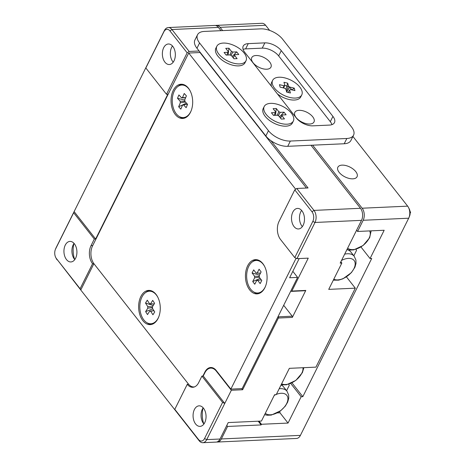 <?xml version="1.0" encoding="UTF-8"?>
<svg xmlns="http://www.w3.org/2000/svg" width="466" height="466" viewBox="0 0 466 466"><rect width="100%" height="100%" fill="white"/><g stroke="black" fill="none" stroke-linecap="round" stroke-linejoin="round"><path stroke-width="0.7" d="M158.056 318.47A17.137 10.805 -92.6 0 0 158.97 300.022A17.137 10.805 -92.6 0 0 148.671 290.388A17.137 10.805 -92.6 0 0 138.652 308.003A17.137 10.805 -92.6 0 0 150.227 324.633A17.137 10.805 -92.6 0 0 158.056 318.47M264.869 287.726A17.137 10.805 -92.6 0 0 265.783 269.278A17.137 10.805 -92.6 0 0 255.485 259.644A17.137 10.805 -92.6 0 0 245.465 277.253A17.137 10.805 -92.6 0 0 257.04 293.883A17.137 10.805 -92.6 0 0 264.869 287.726M190.472 112.312A17.137 10.805 -92.6 0 0 191.386 93.858A17.137 10.805 -92.6 0 0 181.088 84.23A17.137 10.805 -92.6 0 0 171.069 101.838A17.137 10.805 -92.6 0 0 182.643 118.469A17.137 10.805 -92.6 0 0 190.472 112.312M194.584 386.867A12.856 8.108 87.4 0 1 193.885 386.949A12.856 8.108 87.4 0 1 188.38 383.978L94.109 263.948A12.856 8.108 87.4 0 1 92.577 245.856L188.707 53.042L295.665 189.237M296.102 258.251L230.856 389.116L216.224 370.482A12.856 8.108 -92.6 0 0 210.719 367.511A12.856 8.108 -92.6 0 0 204.842 372.13L202.896 376.039M149.673 290.417A17.137 10.805 -92.6 0 0 145.811 292.421M147.192 322.868A17.137 10.805 -92.6 0 0 151.217 324.517M256.486 259.673A17.137 10.805 -92.6 0 0 252.624 261.676M254.005 292.118A17.137 10.805 -92.6 0 0 258.03 293.766M182.09 84.253A17.137 10.805 -92.6 0 0 178.228 86.257M179.608 116.704A17.137 10.805 -92.6 0 0 183.633 118.352M230.856 389.116L242.151 388.603L297.599 277.392L289.625 277.753L299.201 258.554M306.424 188.037L200.001 52.53L188.707 53.042M292.834 271.323L297.599 277.392M278.074 316.554L278.289 316.828A0.856 0.542 87.4 0 1 278.388 318.033L242.635 389.751L241.743 388.621M290.871 290.889L291.087 291.163A0.856 0.542 87.4 0 0 291.454 291.361A0.856 0.542 87.4 0 0 291.844 291.052L308.253 258.141L296.959 258.653L315.004 222.463L361.511 220.354L340.186 263.127L341.846 263.051L328.722 289.374L355.296 288.169L315.925 367.132L289.351 368.338L276.227 394.661L274.567 394.737L261.443 421.06L228.224 422.569L220.022 439.019L206.729 439.619L231.34 390.263L216.271 371.082L216.678 371.064M270.915 140.674L308.055 187.961L296.76 188.474L294.774 189.854L279.029 221.437A12.856 8.108 87.4 0 0 280.561 239.53L294.768 257.616L296.959 258.653M199.64 52.547L199.908 52.011M201.924 376.085L198.644 382.662A12.856 8.108 87.4 0 1 192.773 387.281A12.856 8.108 87.4 0 1 187.268 384.31L174.797 409.317L198.475 439.461A6.856 4.322 -92.6 0 0 204.539 438.582L222.585 402.391L201.924 376.085L203.252 376.021L204.894 372.73A12.856 8.108 87.4 0 1 210.772 368.111A12.856 8.108 87.4 0 1 216.271 371.082M242.635 389.751L231.34 390.263M278.388 318.033L292.345 317.404L305.795 290.423L291.844 291.052M283.695 305.277A8.569 5.406 87.4 0 0 284.062 305.783L292.24 316.198L278.289 316.828M199.116 50.998L189.149 51.452L171.931 29.527L218.438 27.418L220.995 30.674M310.985 145.258L360.486 208.29L313.979 210.399L296.76 188.474M80.1 288.739L56.427 258.595L80.775 289.992L80.1 288.739L92.565 263.733A12.856 8.108 87.4 0 1 91.033 245.64L94.313 239.058L95.641 239L74.117 211.593L164.347 30.628A8.569 5.406 87.4 0 1 168.261 27.546A8.569 5.406 87.4 0 1 171.931 29.527L169.944 30.907A6.856 4.322 -92.6 0 0 163.881 31.787L145.835 67.978L166.496 94.289L187.163 52.827L189.149 51.452M166.496 94.289L167.824 94.225L95.641 239M218.438 27.418A8.569 5.406 -92.6 0 0 214.768 25.438L168.261 27.546M361.511 220.354A8.569 5.406 -92.6 0 0 360.486 208.29M222.585 402.391L224.775 403.428L203.252 376.021M292.345 317.404A0.856 0.542 -92.6 0 0 292.24 316.198M204.539 438.582L206.729 439.619A8.569 5.406 87.4 0 1 202.815 442.7A8.569 5.406 87.4 0 1 199.145 440.72L80.775 289.992L93.899 263.674L188.602 384.252M202.815 442.7L216.102 442.1A8.569 5.406 -92.6 0 0 220.022 439.019M74.624 259.411A18.856 11.889 87.4 0 1 73.908 243.596M203.759 423.839A18.856 11.889 87.4 0 1 203.042 408.024M355.296 288.169L346.448 276.897M341.846 263.051L340.85 261.787M312.814 221.426A6.856 4.322 -92.6 0 0 311.993 211.774L313.979 210.399A8.569 5.406 87.4 0 1 315.004 222.463L312.814 221.426L294.768 257.616M291.454 291.361L305.405 290.732A0.856 0.542 -92.6 0 0 305.795 290.423M294.052 226.587A10.281 6.483 87.4 0 1 291.768 215.333A10.281 6.483 87.4 0 1 297.524 208.419A10.281 6.483 87.4 0 1 304.467 218.397A10.281 6.483 87.4 0 1 298.456 228.963A10.281 6.483 87.4 0 1 294.052 226.587M311.993 211.774L294.774 189.854M169.944 30.907L187.163 52.827M164.917 62.159A10.281 6.483 87.4 0 1 162.634 50.905A10.281 6.483 87.4 0 1 168.389 43.99A10.281 6.483 87.4 0 1 175.333 53.969A10.281 6.483 87.4 0 1 169.321 64.535A10.281 6.483 87.4 0 1 164.917 62.159M73.651 212.752L55.605 248.943A6.856 4.322 -92.6 0 0 55.361 249.496L55.769 248.477A8.569 5.406 87.4 0 1 56.071 247.79L74.117 211.593L73.651 212.752L94.313 239.058M195.627 424.002A10.281 6.483 87.4 0 1 193.338 412.748A10.281 6.483 87.4 0 1 199.099 405.834A10.281 6.483 87.4 0 1 206.042 415.812A10.281 6.483 87.4 0 1 200.03 426.378A10.281 6.483 87.4 0 1 195.627 424.002M301.613 210.411A10.281 6.483 -92.6 0 0 302.026 226.226A10.281 6.483 -92.6 0 0 302.347 226.604M172.478 45.983A10.281 6.483 -92.6 0 0 172.892 61.797A10.281 6.483 -92.6 0 0 173.212 62.176M146.301 66.824L145.835 67.978M57.097 259.847A8.569 5.406 87.4 0 1 56.217 258.455L55.722 257.482A6.856 4.322 -92.6 0 0 56.427 258.595M203.182 407.832A10.281 6.483 -92.6 0 0 203.595 423.641A10.281 6.483 -92.6 0 0 203.916 424.025M187.268 384.31L188.596 384.252M174.797 409.317L175.472 410.575M74.781 259.597A10.281 6.483 87.4 0 1 74.461 259.213A10.281 6.483 87.4 0 1 74.047 243.403M66.492 259.574A10.281 6.483 87.4 0 1 64.203 248.32A10.281 6.483 87.4 0 1 69.964 241.405A10.281 6.483 87.4 0 1 76.907 251.384A10.281 6.483 87.4 0 1 70.896 261.95A10.281 6.483 87.4 0 1 66.492 259.574M55.361 249.496A6.856 4.322 -92.6 0 0 55.722 257.482M92.565 263.733L93.899 263.674M410.051 211.471L410.639 212.222L410.156 213.195M277.322 412.911L279.967 412.789A6.856 4.322 -92.6 0 0 279.845 411.35M410.138 212.246L410.639 212.222M356.601 230.198L357.597 231.462L384.17 230.256L370.062 258.554L360.975 246.986M370.062 258.554L371.722 258.479L302.824 396.671L291.984 382.866M279.967 412.789L288.04 423.07L261.461 424.276L259.02 421.171M408.991 217.523L409.602 215.997A6 3.78 -92.6 0 0 409.282 209.007L408.536 207.545A8.569 5.406 87.4 0 1 408.991 217.523A8.569 5.406 87.4 0 1 408.682 218.21L300.413 435.372A8.569 5.406 87.4 0 1 296.493 438.454L217.43 442.036A8.569 5.406 87.4 0 1 216.766 442.001M284.755 85.412A6.856 3.518 -153.5 0 1 288.285 86.734M289.473 87.48A6.856 3.518 -153.5 0 1 291.902 89.909M266.75 69.218A10.712 5.499 -153.5 0 1 255.589 65.211A10.712 5.499 -153.5 0 1 251.78 57.586A10.712 5.499 -153.5 0 1 263.82 57.446A10.712 5.499 -153.5 0 1 270.956 67.145A10.712 5.499 -153.5 0 1 266.75 69.218M309.791 124.026A10.712 5.499 -153.5 0 1 298.636 120.024A10.712 5.499 -153.5 0 1 294.827 112.399A10.712 5.499 -153.5 0 1 306.867 112.254A10.712 5.499 -153.5 0 1 313.997 121.958A10.712 5.499 -153.5 0 1 309.791 124.026M352.838 178.839A10.712 5.499 -153.5 0 1 341.683 174.832A10.712 5.499 -153.5 0 1 337.873 167.207A10.712 5.499 -153.5 0 1 349.914 167.061A10.712 5.499 -153.5 0 1 357.043 176.765A10.712 5.499 -153.5 0 1 352.838 178.839M300.413 435.372L221.35 438.955L227.583 426.454L261.135 424.934L261.461 424.276M357.597 231.462L363.171 220.278L408.682 218.21M288.04 423.07L301.164 396.747L302.824 396.671M215.607 25.502A8.569 5.406 87.4 0 1 216.428 25.362A8.569 5.406 87.4 0 1 220.098 27.343L222.655 30.599M312.645 145.182L362.146 208.215A8.569 5.406 87.4 0 1 363.171 220.278M301.164 396.747L290.726 383.46M261.135 424.934L258.205 421.206M216.428 25.362L261.944 23.3A8.569 5.406 87.4 0 1 265.608 25.28L269.633 30.407M408.536 207.545A8.569 5.406 87.4 0 0 407.657 206.153L352.919 136.451M227.583 426.454L226.785 425.441M221.35 438.955A8.569 5.406 87.4 0 1 217.43 442.036M244.737 52.303L296.393 118.073A12.856 6.6 26.5 0 0 312.814 125.843L329.427 125.086A12.856 6.6 26.5 0 0 334.472 122.599A12.856 6.6 26.5 0 0 332.934 116.413L281.278 50.643A12.856 6.6 26.5 0 0 264.857 42.872L248.25 43.629A12.856 6.6 26.5 0 0 243.2 46.111A12.856 6.6 26.5 0 0 244.737 52.303M199.588 42.994A17.137 8.802 -153.5 0 1 197.537 34.746A17.137 8.802 -153.5 0 1 204.265 31.432L260.739 28.869A17.137 8.802 -153.5 0 1 282.635 39.231L351.51 126.927A17.137 8.802 -153.5 0 1 353.56 135.175A17.137 8.802 -153.5 0 1 346.832 138.489L290.359 141.052A17.137 8.802 -153.5 0 1 268.457 130.69L199.588 42.994L196.961 48.26L265.836 135.956A17.137 8.802 26.5 0 0 287.732 146.312L344.205 143.755A17.137 8.802 26.5 0 0 350.933 140.441L353.56 135.175M248.25 43.629L245.623 48.889A12.856 6.6 26.5 0 0 243.095 49.344M245.623 48.889L262.23 48.138L264.857 42.872M281.278 50.643L278.656 55.908A12.856 6.6 26.5 0 0 262.23 48.138M278.656 55.908L330.307 121.678L332.934 116.413M331.955 124.632A12.856 6.6 26.5 0 0 330.307 121.678M197.537 34.746L194.91 40.012A17.137 8.802 26.5 0 0 196.961 48.26M353.84 255.799L356.542 250.382L355.977 249.322M347.98 249.793L347.846 249.887A16.712 9.722 141.9 0 0 346.914 249.625M344.654 254.156A16.712 9.722 -38.1 0 1 354.207 256.271L350.787 251.914A16.712 9.722 141.9 0 0 347.846 249.887M286.584 390.706L289.287 385.283L288.716 384.223M281.056 384.968A16.712 9.722 -38.1 0 1 283.526 386.815L286.951 391.172A16.712 9.722 -38.1 0 0 279.175 388.749M274.148 115.352L275.301 112.574L271.433 112.755L273.501 115.382L277.363 115.207A3.763 1.934 -153.5 0 0 278.767 115.871L281.272 119.063L284.464 118.917L281.959 115.725L280.532 118.119M275.301 112.574A3.763 1.934 -153.5 0 1 275.377 112.172A3.763 1.934 -153.5 0 1 275.598 111.834L275.301 112.556M277.334 115.207L278.79 111.689L276.286 108.502L273.093 108.648L275.598 111.834M278.79 111.689A3.763 1.934 -153.5 0 1 280.188 112.353L278.26 115.673M280.474 118.044L282.256 114.986L286.124 114.811L284.056 112.178L280.188 112.353M282.256 114.986A3.763 1.934 -153.5 0 1 282.111 115.533A3.763 1.934 -153.5 0 1 281.959 115.725M286.957 124.195A16.281 8.359 26.5 0 0 293.347 121.044A16.281 8.359 26.5 0 0 282.507 106.3A16.281 8.359 26.5 0 0 264.205 106.516A16.281 8.359 26.5 0 0 270 118.108A16.281 8.359 26.5 0 0 286.957 124.195M264.205 106.516L263.22 108.491A16.281 8.359 26.5 0 0 263.89 114.415A16.281 8.359 26.5 0 0 285.973 126.169A16.281 8.359 26.5 0 0 287.237 126.053A16.281 8.359 26.5 0 0 292.363 123.018L293.347 121.044M276.286 108.502L275.458 115.294M279.513 116.82L284.056 112.178M226.802 55.064L227.95 52.285L224.082 52.46L226.15 55.093L230.018 54.918A3.763 1.934 -153.5 0 0 231.421 55.582L233.926 58.768L237.112 58.623L234.608 55.437L233.181 57.825M227.95 52.285A3.763 1.934 -153.5 0 1 228.025 51.883A3.763 1.934 -153.5 0 1 228.253 51.545L227.95 52.268M229.983 54.918L231.439 51.4L228.934 48.214L225.748 48.353L228.253 51.545M231.439 51.4A3.763 1.934 -153.5 0 1 232.843 52.064L230.909 55.384M233.128 57.755L234.905 54.697L238.773 54.522L236.711 51.889L232.843 52.064M234.905 54.697A3.763 1.934 -153.5 0 1 234.759 55.244A3.763 1.934 -153.5 0 1 234.608 55.437M239.606 63.906A16.281 8.359 26.5 0 0 246.001 60.755A16.281 8.359 26.5 0 0 235.161 46.006A16.281 8.359 26.5 0 0 216.859 46.227A16.281 8.359 26.5 0 0 222.649 57.813A16.281 8.359 26.5 0 0 239.606 63.906M216.859 46.227L215.875 48.202A16.281 8.359 26.5 0 0 216.539 54.126A16.281 8.359 26.5 0 0 238.621 65.881A16.281 8.359 26.5 0 0 239.885 65.764A16.281 8.359 26.5 0 0 245.017 62.729L246.001 60.755M228.934 48.214L228.107 55.005M232.161 56.526L236.711 51.889M283.159 87.864L283.986 85.732L279.454 84.672L280.142 87.159L284.674 88.22A3.763 1.934 -153.5 0 0 285.856 89.117L286.689 92.128L290.423 93.002L289.59 89.99L288.209 92.484M283.986 85.732A3.763 1.934 -153.5 0 1 284.802 85.307L283.602 87.969M286.374 90.992L288.536 86.181L287.703 83.164L283.969 82.29L284.802 85.307M288.536 86.181A3.763 1.934 -153.5 0 1 289.718 87.072L286.66 92.041M289.59 89.99A3.763 1.934 -153.5 0 0 290.405 89.559L294.937 90.62L294.25 88.132L289.718 87.072M289.916 97.487A16.281 8.359 26.5 0 0 301.764 94.913A16.281 8.359 26.5 0 0 290.924 80.164A16.281 8.359 26.5 0 0 272.622 80.385A16.281 8.359 26.5 0 0 289.916 97.487M277.468 93.975A16.281 8.359 26.5 0 0 288.932 99.462A16.281 8.359 26.5 0 0 295.654 99.922A16.281 8.359 26.5 0 0 300.786 96.887L301.764 94.913M272.622 80.385L271.643 82.354A16.281 8.359 26.5 0 0 271.468 86.338M287.703 83.164L285.943 89.443M291.984 89.932L294.25 88.132M259.294 277.212L254.675 277.783L252.723 281.557L254.762 284.243L256.714 280.462L261.321 279.891L257.686 280.346L260.162 283.602L261.77 280.485L259.294 277.235A3.763 2.377 87.4 0 0 259.178 275.686L261.129 271.911L259.09 269.226L257.139 273.006L260.494 273.134M254.675 277.783A3.763 2.377 87.4 0 1 254.558 276.233L259.277 276.355M260.447 273.227L256.166 273.117L253.69 269.866L252.083 272.983L254.558 276.233M256.166 273.117A3.763 2.377 87.4 0 1 256.888 272.971A3.763 2.377 87.4 0 1 257.139 273.006M257.686 280.346A3.763 2.377 87.4 0 1 257.232 280.485A3.763 2.377 87.4 0 1 256.714 280.462M264.705 266.634A16.281 10.269 -92.6 0 0 256.189 260.471A16.281 10.269 -92.6 0 0 247.096 271.288A16.281 10.269 -92.6 0 0 250.557 289.066A16.281 10.269 -92.6 0 0 257.663 292.998A16.281 10.269 -92.6 0 0 265.585 286.089M260.174 278.388L252.723 281.557M257.663 292.998L259.655 292.91A16.281 10.269 -92.6 0 0 260.465 292.823M258.991 260.395A16.281 10.269 -92.6 0 0 258.181 260.377L256.189 260.471M259.492 275.086L252.083 272.983M185.445 102.042L180.359 102.706L178.653 106.778L180.837 109.149L182.544 105.077L183.097 105.007M180.359 102.706A3.763 2.377 87.4 0 1 180.15 101.174L184.903 101.262M185.555 97.889L181.559 97.819L178.909 94.942L177.505 98.303L180.15 101.174M181.559 97.819A3.763 2.377 87.4 0 1 182.491 97.557A3.763 2.377 87.4 0 1 182.515 97.557L185.637 97.703M187.553 104.349L183.499 104.815L186.15 107.693L187.553 104.337L184.909 101.46A3.763 2.377 87.4 0 0 184.699 99.928L186.406 95.862L184.221 93.485L182.515 97.557M183.499 104.815A3.763 2.377 87.4 0 1 182.835 105.066A3.763 2.377 87.4 0 1 182.544 105.077M190.309 91.219A16.281 10.269 -92.6 0 0 181.792 85.051A16.281 10.269 -92.6 0 0 172.566 96.613A16.281 10.269 -92.6 0 0 176.964 114.607A16.281 10.269 -92.6 0 0 183.266 117.583A16.281 10.269 -92.6 0 0 191.194 110.669M186.447 103.132L178.653 106.778M183.266 117.583L185.258 117.49A16.281 10.269 -92.6 0 0 186.068 117.403M184.594 84.975A16.281 10.269 -92.6 0 0 183.785 84.963L181.792 85.051M184.734 100.056L177.505 98.303M152.493 307.636L147.798 308.183L145.619 311.632L147.501 314.597L149.673 311.148L153.92 310.653M147.798 308.183A3.763 2.377 87.4 0 1 147.774 306.628L152.429 306.779L154.601 303.331L152.726 300.366L150.547 303.815L149.569 303.785L147.291 300.186L145.497 303.034L147.774 306.628M149.569 303.785A3.763 2.377 87.4 0 1 150.075 303.721A3.763 2.377 87.4 0 1 150.547 303.815L154.223 303.931M152.429 306.779A3.763 2.377 87.4 0 1 152.452 308.329L154.729 311.929L152.93 314.771L150.658 311.177A3.763 2.377 87.4 0 1 150.419 311.23A3.763 2.377 87.4 0 1 149.673 311.148M157.892 297.384A16.281 10.269 -92.6 0 0 149.376 291.215A16.281 10.269 -92.6 0 0 140.435 301.316A16.281 10.269 -92.6 0 0 143.01 318.75A16.281 10.269 -92.6 0 0 150.85 323.748A16.281 10.269 -92.6 0 0 158.772 316.833M152.801 308.882L145.619 311.632M153.978 310.74L150.658 311.177M154.223 303.937L152.05 303.861M150.85 323.748L152.842 323.654A16.281 10.269 -92.6 0 0 153.652 323.567M152.178 291.139A16.281 10.269 -92.6 0 0 151.368 291.128L149.376 291.215M153.215 305.533L145.497 303.034M204.842 372.13L205.226 372.113M284.062 305.783L283.433 305.812M91.033 245.64L92.722 245.565M198.475 439.461L199.145 440.72M164.347 30.628L163.881 31.787M55.605 248.943L56.071 247.79M220.098 27.343L265.608 25.28M407.657 206.153L362.146 208.215M265.836 135.956L268.457 130.69M287.732 146.312L290.359 141.052M344.205 143.755L346.832 138.489M369.643 230.915A14.015 8.155 -38.1 0 1 369.025 238.371A14.015 8.155 -38.1 0 1 358.564 248.116A14.015 8.155 -38.1 0 1 347.677 248.104M341.52 260.442A14.015 8.155 -38.1 0 1 352.931 259.416A14.015 8.155 -38.1 0 1 353.933 268.643A14.015 8.155 -38.1 0 1 333.796 279.198M274.264 395.343A14.015 8.155 -38.1 0 1 275.61 394.69M276.373 394.37A14.015 8.155 -38.1 0 1 286.165 404.482A14.015 8.155 -38.1 0 1 265.323 413.278M302.97 367.721A14.015 8.155 -38.1 0 1 301.764 373.272A14.015 8.155 -38.1 0 1 281.627 383.827M193.885 386.949L194.45 386.926M213.201 368L210.772 368.111M346.984 249.485L349.564 250.079L353.671 249.904L363.096 245.518L369.625 237.794L371.152 230.851M354.207 256.271L355.919 260.057L356.001 263.447L354.929 267.216L351.381 272.651L342.993 278.785L338.648 280.159L333.312 280.165M264.636 414.658L267.216 415.253L271.323 415.078L280.742 410.686L285.244 406.195L287.644 402.181L288.751 398.267L288.658 394.976L286.951 391.172M281.144 384.794L286.415 384.805L295.834 380.419L302.37 372.695L303.879 367.68"/></g></svg>
